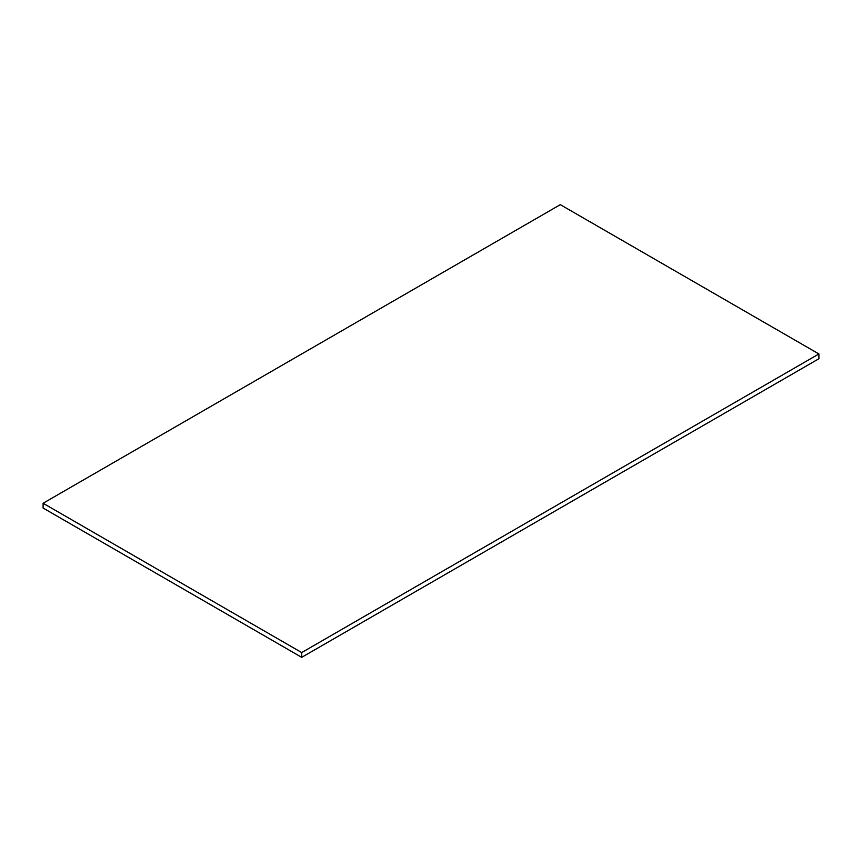 <?xml version="1.0" encoding="UTF-8"?>
<svg xmlns="http://www.w3.org/2000/svg" width="862" height="862" viewBox="0 0 862 862"><rect width="100%" height="100%" fill="white"/><g stroke="black" fill="none" stroke-linecap="round" stroke-linejoin="round"><path stroke-width="1.29" d="M43.1 503.257L43.1 508.041L301.7 657.34L818.9 358.743L818.9 353.959L560.3 204.66L43.1 503.257L301.7 652.566L818.9 353.959M301.7 657.34L301.7 652.566"/></g></svg>
